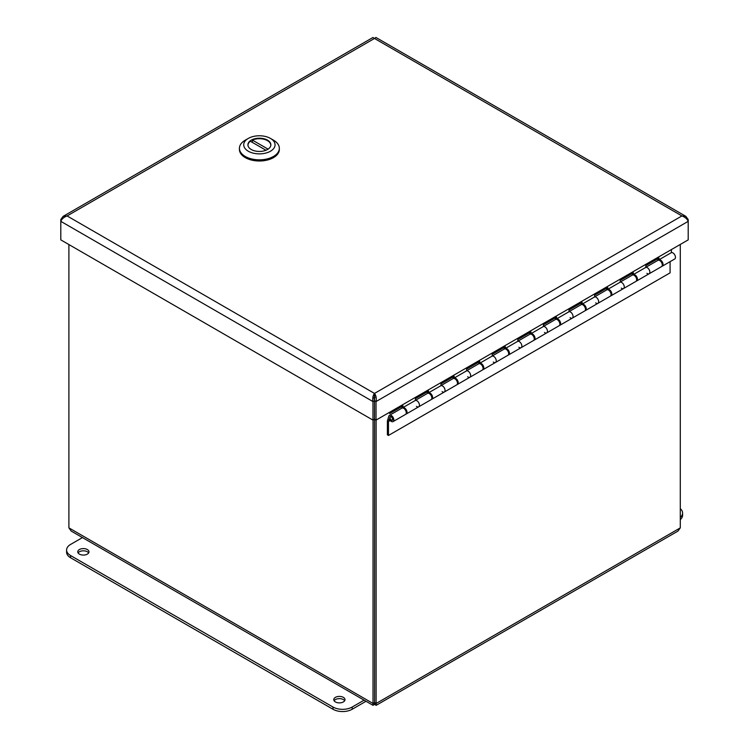<?xml version="1.0" encoding="UTF-8"?>
<svg xmlns="http://www.w3.org/2000/svg" width="749" height="749" viewBox="0 0 749 749"><rect width="100%" height="100%" fill="white"/><g stroke="black" fill="none" stroke-linecap="round" stroke-linejoin="round"><path stroke-width="1.12" d="M63.141 216.349L372.927 37.497L374.5 38.461L67.092 215.937L63.141 216.358L60.8 219.569L60.8 221.339C61.83 218.923 63.927 217.126 67.092 215.937L374.5 393.422C372.918 395.519 372.412 398.234 372.974 401.567L372.974 420.105L60.8 239.877L60.8 221.339L372.974 401.567L374.481 400.696L374.481 419.234L372.974 420.105M61.54 220L60.8 219.569M374.5 393.422L374.519 419.234L376.026 420.105L376.026 401.567C376.588 398.234 376.082 395.519 374.5 393.422L681.908 215.937C685.073 217.126 687.17 218.923 688.2 221.339L688.2 239.877L376.026 420.105M374.5 395.163L374.519 400.696L376.026 401.567L688.2 221.339L688.2 219.569L685.859 216.358L681.908 215.937L374.5 38.461L375.914 37.45L685.859 216.349M687.46 220L688.2 219.569M374.266 395.903A9.054 5.224 -0 0 0 374.743 395.912M680.289 508.665A13.576 7.836 180 0 1 682.592 513.037A13.576 7.836 180 0 1 680.289 517.4M680.289 519.619A13.576 7.836 -0 0 0 682.592 515.246L682.592 513.037M79.403 549.541A5.608 3.239 180 0 1 85.517 548.839A5.608 3.239 180 0 1 88.981 551.835A5.608 3.239 180 0 1 83.373 555.075A5.608 3.239 180 0 1 77.756 551.835A5.608 3.239 180 0 1 79.403 549.541M88.644 552.94A5.608 3.239 -0 0 0 79.403 551.76A5.608 3.239 -0 0 0 78.093 552.94M335.421 697.356A5.608 3.239 180 0 1 341.535 696.654A5.608 3.239 180 0 1 344.999 699.65A5.608 3.239 180 0 1 339.391 702.89A5.608 3.239 180 0 1 333.782 699.65A5.608 3.239 180 0 1 335.421 697.356M344.662 700.755A5.608 3.239 -0 0 0 335.421 699.575A5.608 3.239 -0 0 0 334.12 700.755M364.08 700.175L352.189 707.037A13.576 7.836 180 0 1 332.987 707.037L70.565 555.533A13.576 7.836 180 0 1 66.595 549.991A13.576 7.836 180 0 1 70.565 544.448L82.465 537.576M66.595 549.991L66.595 552.2A13.576 7.836 -0 0 0 70.565 557.743L332.987 709.256A13.576 7.836 -0 0 0 352.189 709.256L365.999 701.279M388.722 412.783L389.789 413.457L402.971 405.846L402.971 407.578L415.395 400.415A3.623 2.088 60 0 1 418.831 402.887A3.623 2.088 60 0 1 418.691 406.81A3.623 2.088 -120 0 0 418.831 402.887A3.623 2.088 -120 0 0 415.395 400.415L415.395 398.674L428.578 391.062L428.578 392.794L440.992 385.632A3.623 2.088 60 0 1 444.438 388.113A3.623 2.088 60 0 1 444.297 392.027A3.623 2.088 -120 0 0 444.438 388.113A3.623 2.088 -120 0 0 440.992 385.632L440.992 383.891L454.184 376.279L454.184 378.02L466.599 370.849A3.623 2.088 60 0 1 470.044 373.33A3.623 2.088 60 0 1 469.895 377.253A3.623 2.088 -120 0 0 470.044 373.33A3.623 2.088 -120 0 0 466.599 370.849L466.599 369.117L479.781 361.505L479.781 363.237L492.196 356.065A3.623 2.088 60 0 1 495.641 358.546A3.623 2.088 60 0 1 495.501 362.469A3.623 2.088 -120 0 0 495.641 358.546A3.623 2.088 -120 0 0 492.196 356.065L492.196 354.333L505.388 346.721L505.388 348.454L517.802 341.282A3.623 2.088 60 0 1 521.248 343.763A3.623 2.088 60 0 1 521.098 347.686A3.623 2.088 -120 0 0 521.248 343.763A3.623 2.088 -120 0 0 517.802 341.282L517.802 339.55L530.985 331.938L530.985 333.67L543.399 326.508A3.623 2.088 60 0 1 546.845 328.989A3.623 2.088 60 0 1 546.704 332.902A3.623 2.088 -120 0 0 546.845 328.989A3.623 2.088 -120 0 0 543.399 326.508L543.399 324.766L556.591 317.155L556.591 318.896L569.006 311.724A3.623 2.088 60 0 1 572.451 314.206A3.623 2.088 60 0 1 572.302 318.119A3.623 2.088 -120 0 0 572.451 314.206A3.623 2.088 -120 0 0 569.006 311.724L569.006 309.992L582.188 302.381L582.188 304.113L594.603 296.941A3.623 2.088 60 0 1 598.048 299.422A3.623 2.088 60 0 1 597.908 303.345A3.623 2.088 -120 0 0 598.048 299.422A3.623 2.088 -120 0 0 594.603 296.941L594.603 295.209L607.795 287.597L607.795 289.329L620.209 282.158A3.623 2.088 60 0 1 623.655 284.639A3.623 2.088 60 0 1 623.505 288.562A3.623 2.088 -120 0 0 623.655 284.639A3.623 2.088 -120 0 0 620.209 282.158L620.209 280.426L633.392 272.814L633.392 274.546L645.816 267.384A3.623 2.088 60 0 1 649.252 269.855A3.623 2.088 60 0 1 649.111 273.778A3.623 2.088 -120 0 0 649.252 269.855A3.623 2.088 -120 0 0 645.816 267.384L645.816 265.642L658.998 258.031L658.998 259.772A3.623 2.088 60 0 1 662.444 262.244A3.623 2.088 60 0 1 662.294 266.167A3.623 2.088 60 0 1 661.873 266.316M633.392 274.546A3.623 2.088 60 0 1 636.837 277.027A3.623 2.088 60 0 1 636.697 280.95L661.526 266.607A3.623 2.088 -120 0 0 661.526 262.431A3.623 2.088 -120 0 0 657.912 260.343L657.922 258.648M661.751 262.852A2.107 1.217 -120 0 0 661.273 262.028M632.325 275.108L632.325 273.432M636.144 277.626A2.107 1.217 -120 0 0 635.676 276.812M607.795 289.329A3.623 2.088 60 0 1 611.231 291.81A3.623 2.088 60 0 1 611.09 295.733A3.623 2.088 60 0 1 610.669 295.883M606.718 289.891L606.718 288.215M610.547 292.41A2.107 1.217 -120 0 0 610.07 291.595M582.188 304.113A3.623 2.088 60 0 1 585.634 306.594A3.623 2.088 60 0 1 585.493 310.507A3.623 2.088 60 0 1 585.063 310.657M581.121 304.674L581.121 302.999M584.941 307.193A2.107 1.217 -120 0 0 584.473 306.369M556.591 318.896A3.623 2.088 60 0 1 560.027 321.368A3.623 2.088 60 0 1 559.887 325.291A3.623 2.088 60 0 1 559.466 325.441M555.515 319.458L555.515 317.773M559.344 321.976A2.107 1.217 -120 0 0 558.866 321.152M530.985 333.67A3.623 2.088 60 0 1 534.43 336.151A3.623 2.088 60 0 1 534.29 340.074A3.623 2.088 60 0 1 533.859 340.224M505.388 348.454A3.623 2.088 60 0 1 508.824 350.935A3.623 2.088 60 0 1 508.683 354.857L533.522 340.514A3.623 2.088 -120 0 0 533.522 336.338A3.623 2.088 -120 0 0 529.899 334.241L529.918 332.556M533.737 336.75A2.107 1.217 -120 0 0 533.269 335.936M479.781 363.237A3.623 2.088 60 0 1 483.227 365.718A3.623 2.088 60 0 1 483.086 369.632L507.916 355.298A3.623 2.088 -120 0 0 507.916 351.122A3.623 2.088 -120 0 0 504.292 349.025L504.311 347.339M508.14 351.534A2.107 1.217 -120 0 0 507.663 350.719M478.714 363.799L478.714 362.123M482.534 366.317A2.107 1.217 -120 0 0 482.066 365.503M454.184 378.02A3.623 2.088 60 0 1 457.62 380.501A3.623 2.088 60 0 1 457.48 384.415A3.623 2.088 60 0 1 457.059 384.565M428.578 392.794A3.623 2.088 60 0 1 432.023 395.275A3.623 2.088 60 0 1 431.883 399.198L456.712 384.864A3.623 2.088 -120 0 0 456.712 380.679A3.623 2.088 -120 0 0 453.089 378.591L453.108 376.897M456.937 381.101A2.107 1.217 -120 0 0 456.459 380.277M402.971 407.578A3.623 2.088 60 0 1 406.417 410.059A3.623 2.088 60 0 1 406.276 413.982L431.106 399.638A3.623 2.088 -120 0 0 431.106 395.463A3.623 2.088 -120 0 0 427.492 393.375L427.51 391.68M431.33 395.875A2.107 1.217 -120 0 0 430.862 395.06M393.094 421.593A3.623 2.088 60 0 1 389.227 419.037L388.469 421.556L388.469 435.459L387.392 434.841L387.392 420.938L388.825 416.201A3.623 2.088 60 0 1 389.471 415.321A3.623 2.088 60 0 1 393.094 417.408A3.623 2.088 60 0 1 393.094 421.593L405.509 414.422A3.623 2.088 -120 0 0 405.509 410.246A3.623 2.088 -120 0 0 401.885 408.149L401.904 406.464M662.294 266.167L674.718 258.995A3.623 2.088 -120 0 0 674.858 255.081A3.623 2.088 -120 0 0 671.413 252.6L671.413 249.567M658.998 259.772L671.413 252.6M405.733 410.658A2.107 1.217 -120 0 0 405.256 409.843M389.789 412.165L389.789 413.457M391.399 419.992A1.807 1.049 -120 0 0 392.186 420.02A1.807 1.049 -120 0 0 392.186 417.933A1.807 1.049 -120 0 0 390.379 416.884A1.807 1.049 -120 0 0 390.126 418.419A1.807 1.049 -120 0 0 391.399 419.992M649.111 273.778A3.623 2.088 60 0 1 646.883 273.319M611.09 295.733L635.929 281.39A3.623 2.088 -120 0 0 635.929 277.214A3.623 2.088 -120 0 0 632.306 275.117L620.209 282.101M623.505 288.562A3.623 2.088 60 0 1 621.277 288.103M585.493 310.507L610.323 296.173A3.623 2.088 -120 0 0 610.323 291.988A3.623 2.088 -120 0 0 606.699 289.9L594.603 296.885M597.908 303.345A3.623 2.088 60 0 1 595.68 302.877M559.887 325.291L584.726 310.957A3.623 2.088 -120 0 0 584.726 306.772A3.623 2.088 -120 0 0 581.102 304.684L569.006 311.668M572.302 318.119A3.623 2.088 60 0 1 570.073 317.66M534.29 340.074L559.119 325.74A3.623 2.088 -120 0 0 559.119 321.555A3.623 2.088 -120 0 0 555.496 319.467L543.399 326.452M546.704 332.902A3.623 2.088 60 0 1 544.476 332.444M521.098 347.686A3.623 2.088 60 0 1 518.87 347.227M495.501 362.469A3.623 2.088 60 0 1 493.273 362.01M457.48 384.415L482.319 370.081A3.623 2.088 -120 0 0 482.319 365.896A3.623 2.088 -120 0 0 478.695 363.808L466.599 370.792M469.895 377.253A3.623 2.088 60 0 1 467.666 376.784M444.297 392.027A3.623 2.088 60 0 1 442.069 391.568M388.469 435.459L670.083 272.861L670.083 261.673M418.691 406.81A3.623 2.088 60 0 1 416.463 406.351M390.229 420.545L388.469 421.556M392.766 419.318A2.107 1.217 60 0 1 392.336 420.283A2.107 1.217 60 0 1 390.229 419.066A2.107 1.217 60 0 1 390.229 416.631A2.107 1.217 60 0 1 391.849 417.193A2.107 1.217 60 0 1 392.766 419.318M374.06 399.086L374.06 397.513M374.612 419.29L374.612 702.618C373.929 703.76 373.929 703.751 374.575 702.618C373.929 703.76 373.929 703.751 374.575 702.618C375.258 703.76 375.258 703.751 374.612 702.618C375.258 703.76 375.258 703.751 374.612 702.618L376.12 703.489L376.12 420.058M680.289 244.446L680.289 527.876L677.948 531.097L376.167 705.333L376.12 703.489L680.289 527.876M373.068 420.058L373.021 705.324L71.23 531.097L68.899 527.876L68.899 244.558M373.021 705.324L374.594 704.369L374.575 419.271M374.594 704.369L376.167 705.324M374.575 702.618L373.068 703.489L68.899 527.876M239.427 148.311L239.427 149.482A19.961 11.525 -0 0 0 259.388 160.998A19.961 11.525 -0 0 0 279.34 149.482L279.34 148.311A19.961 11.525 180 0 1 259.388 159.837A19.961 11.525 180 0 1 239.427 148.311A19.961 11.525 180 0 1 245.279 140.166L248.303 138.425A15.682 9.054 180 0 1 270.473 138.425L273.497 140.166A19.961 11.525 180 0 1 279.34 148.311M273.497 140.166L270.473 138.425A15.682 9.054 180 0 1 270.473 151.223A15.682 9.054 180 0 1 248.303 151.223A15.682 9.054 180 0 1 248.303 138.425M267.505 140.138A11.478 6.629 -0 0 0 254.997 138.705A11.478 6.629 -0 0 0 247.91 144.819A11.478 6.629 -0 0 0 259.388 151.448A11.478 6.629 -0 0 0 270.857 144.819A11.478 6.629 -0 0 0 267.505 140.138M270.773 145.643A11.404 6.582 -0 0 0 270.792 145.287A11.404 6.582 -0 0 0 264.406 139.38A11.404 6.582 -0 0 0 252.394 140.091L268.086 149.145M248.003 145.643A11.404 6.582 180 0 1 247.985 145.287A11.404 6.582 180 0 1 250.381 141.252L265.97 150.249M252.394 142.413L252.394 140.091M352.189 709.256L352.189 707.037M332.987 709.256L332.987 707.037M70.565 557.743L70.565 555.533M374.996 397.532L374.004 397.513M392.186 420.02L392.729 419.712M390.379 416.884L390.912 416.575M427.492 393.375L415.395 400.35M453.089 378.591L440.992 385.576M504.292 349.025L492.196 356.009M529.899 334.241L517.802 341.226M657.912 260.343L645.816 267.327M401.885 408.149L389.471 415.321"/></g></svg>
